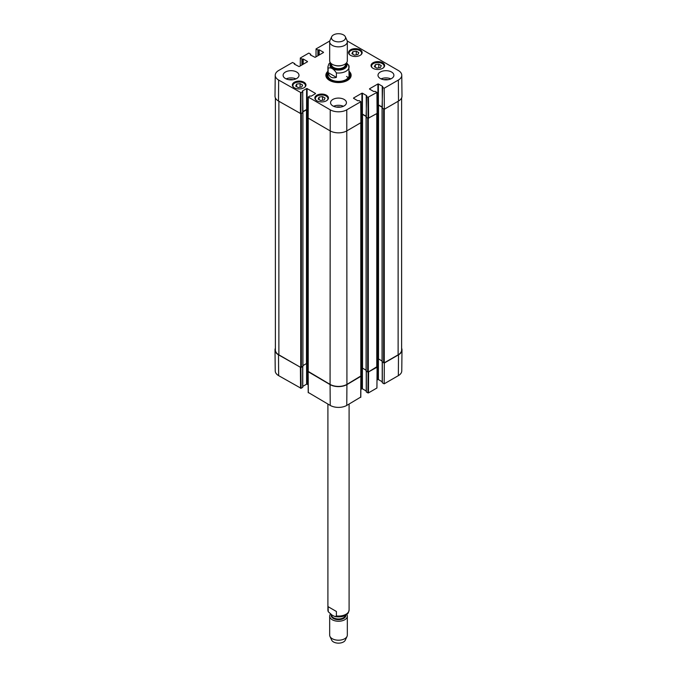 <?xml version="1.0" encoding="UTF-8"?>
<svg xmlns="http://www.w3.org/2000/svg" width="677" height="677" viewBox="0 0 677 677"><rect width="100%" height="100%" fill="white"/><g stroke="black" fill="none" stroke-linecap="round" stroke-linejoin="round"><path stroke-width="1.02" d="M401.622 97.894L401.622 349.967A11.924 6.88 180 0 1 398.127 354.833L384.265 362.838L382.141 361.755M384.113 109.115L382.065 108.083L382.64 86.707M382.226 107.304L378.519 105.163L377.03 105.663M382.065 360.985L378.519 358.945L376.903 359.512M376.776 366.799L368.28 372.062L366.155 370.979M368.136 118.34L366.079 117.307L366.663 95.931M366.24 116.529L362.542 114.388L360.9 114.98M366.079 370.217L362.542 368.17L360.917 368.745M360.79 376.031L346.929 384.392A11.924 6.88 180 0 1 330.071 384.392L308.221 371.411M308.111 110.359L306.469 109.776L302.763 111.917M308.086 364.133L306.469 363.557L302.924 365.605M302.661 112.695L300.91 113.702L301.07 92.707L302.661 91.784L302.924 112.695L300.876 113.728M302.847 366.367L300.723 367.45L278.873 354.833A11.924 6.88 180 0 1 275.378 349.967L275.378 97.894M336.401 77.381C331.984 78.65 329.225 77.051 328.117 72.6L328.117 68.132C330.875 67.184 333.634 68.783 336.401 72.913L336.401 77.381L328.117 72.6M336.401 72.913A10.595 6.118 180 0 0 349.095 66.913A10.595 6.118 180 0 0 348.883 65.703L346.59 62.749M343.493 34.908A7.066 4.079 180 0 1 345.329 36.736A7.066 4.079 180 0 1 338.5 41.864A7.066 4.079 180 0 1 331.671 36.736A7.066 4.079 180 0 1 336.664 33.85A7.066 4.079 180 0 1 343.493 34.908M345.329 36.736L347.03 40.442A8.826 5.094 180 0 1 347.326 41.754A8.826 5.094 180 0 1 338.5 46.848A8.826 5.094 180 0 1 329.674 41.754A8.826 5.094 180 0 1 329.97 40.442L331.671 36.736M347.326 41.754L347.326 60.71A8.826 5.094 180 0 1 338.5 65.804A8.826 5.094 180 0 1 329.674 60.71L329.674 41.754M328.117 606.685L336.401 611.475L336.401 615.943L335.183 616.62L332.255 615.258L328.227 611.72L328.117 606.685L336.401 611.475M330.41 614.107A8.826 5.094 -0 0 0 329.674 616.155L329.674 635.111A8.826 5.094 -0 0 0 329.97 636.422L331.671 640.12A7.066 4.079 -0 0 0 338.5 643.15A7.066 4.079 -0 0 0 345.329 640.12L347.03 636.422A8.826 5.094 -0 0 0 347.326 635.111L347.326 616.155A8.826 5.094 -0 0 0 346.785 614.394M329.97 636.422A8.826 5.094 -0 0 0 338.5 640.205A8.826 5.094 -0 0 0 347.03 636.422M329.674 616.155A8.826 5.094 -0 0 0 338.5 621.249A8.826 5.094 -0 0 0 347.326 616.155M322.548 96.574L325.062 98.03L324.165 100.018L320.712 100.56L318.19 99.104L319.087 97.116L322.548 96.574L322.548 100.272M375.32 64.662L378.765 64.146L381.286 65.601L380.347 67.598L376.894 68.115L374.381 66.659L375.32 64.662L375.32 67.201M373.027 68.318A6.795 3.927 180 0 1 371.038 65.542A6.795 3.927 180 0 1 377.834 61.624A6.795 3.927 180 0 1 384.638 65.542A6.795 3.927 180 0 1 380.44 69.172A6.795 3.927 180 0 1 373.027 68.318M302.407 64.679L302.407 59.204L300.326 58.281L300.258 65.923L300.326 57.994L308.814 53.094L310.65 54.152L310.65 55.091M302.407 59.204L302.721 64.501M303.22 64.213L303.22 59.017L302.721 59.017M303.22 59.017L307.468 61.472M307.468 61.759L299.099 66.591L294.36 64.137M294.36 63.85L294.673 64.323M301.07 92.707L278.653 80.055A11.695 6.753 180 0 1 275.234 75.24A11.695 6.753 180 0 1 278.653 70.501L292.582 62.462L294.673 63.672M302.348 91.319L302.661 91.784M302.348 91.031L306.596 88.577L306.596 109.488L307.096 109.488L307.096 88.577L306.596 88.577M307.096 88.577L315.457 93.409M315.457 93.697L311.217 96.151L309.905 95.973L308.213 97.031L308.052 118.026L330.071 130.83A11.924 6.88 -0 0 0 346.929 130.83L360.959 122.647L360.697 101.787L346.768 109.826A11.695 6.753 180 0 1 330.232 109.826L308.213 97.031M353.546 98.309L357.794 100.763L359.106 100.585L360.799 101.643L360.849 122.791M353.546 98.021L361.916 93.198L361.916 114.1L362.415 114.1L362.415 93.198L361.916 93.198M362.415 93.198L366.663 95.643M366.35 96.405L367.941 97.319L368.093 118.323L377.089 113.414L376.928 92.419L367.941 97.319M376.928 92.419L375.092 91.353L373.78 91.539L369.532 89.085M369.532 88.797L377.901 83.965L377.901 104.876L378.401 104.876L378.401 83.965L377.901 83.965M378.401 83.965L382.64 86.419M382.327 87.172L384.172 88.238L384.333 109.234L398.499 101.051A11.924 6.88 -0 0 0 401.994 96.142L401.766 75.24A11.695 6.753 180 0 1 398.347 80.055L384.172 88.238M347.233 40.992L398.347 70.501A11.695 6.753 180 0 1 401.766 75.24M315.998 56.834L316.057 48.913L329.767 40.992M316.057 48.913L317.894 49.971L317.894 55.742M318.393 55.455L318.393 49.971L317.894 49.971M318.393 49.971L318.706 55.269M319.205 54.981L319.205 49.793L318.706 49.793M319.205 49.793L323.454 52.247M323.454 52.535L315.084 57.359L310.337 54.913M294.36 87.79A6.795 3.927 180 0 1 292.362 85.014A6.795 3.927 180 0 1 299.166 81.088A6.795 3.927 180 0 1 305.962 85.014A6.795 3.927 180 0 1 301.764 88.636A6.795 3.927 180 0 1 294.36 87.79M350.551 55.345A6.795 3.927 180 0 1 348.562 52.569A6.795 3.927 180 0 1 355.357 48.642A6.795 3.927 180 0 1 362.161 52.569A6.795 3.927 180 0 1 357.964 56.191A6.795 3.927 180 0 1 350.551 55.345M285.432 78.524A7.946 4.587 180 0 1 283.104 75.282A7.946 4.587 180 0 1 291.051 70.687A7.946 4.587 180 0 1 298.997 75.282A7.946 4.587 180 0 1 294.089 79.514A7.946 4.587 180 0 1 285.432 78.524M332.881 105.917A7.946 4.587 180 0 1 330.554 102.676A7.946 4.587 180 0 1 338.5 98.089A7.946 4.587 180 0 1 346.446 102.676A7.946 4.587 180 0 1 341.538 106.915A7.946 4.587 180 0 1 332.881 105.917M380.33 78.524A7.946 4.587 180 0 1 378.003 75.282A7.946 4.587 180 0 1 385.949 70.687A7.946 4.587 180 0 1 393.896 75.282A7.946 4.587 180 0 1 388.996 79.514A7.946 4.587 180 0 1 380.33 78.524M316.836 100.763A6.795 3.927 180 0 1 314.839 97.987A6.795 3.927 180 0 1 321.643 94.061A6.795 3.927 180 0 1 328.438 97.987A6.795 3.927 180 0 1 324.241 101.618A6.795 3.927 180 0 1 316.836 100.763M327.905 71.313A12.626 7.286 -0 0 0 329.572 80.436A12.626 7.286 -0 0 0 347.428 80.436A12.626 7.286 -0 0 0 349.095 71.313M302.611 85.048L301.671 87.037L298.235 87.578L295.705 86.114L296.636 84.126L300.072 83.593L302.611 85.048M300.072 83.593L300.072 87.291M296.636 84.126L296.636 86.648M378.765 64.146L378.765 67.835M319.087 97.116L319.087 99.629M356.263 51.156L358.785 52.611L357.879 54.6L354.426 55.142L351.905 53.686L352.802 51.697L356.263 51.156L356.263 54.854M352.802 51.697L352.802 54.202M327.905 73.175A11.221 6.474 -0 0 0 327.456 74.165A12.093 6.982 -0 0 0 326.458 76.357M350.542 76.357A12.093 6.982 -0 0 0 349.544 74.157A11.221 6.474 -0 0 0 349.095 73.175M326.966 77.813A11.67 6.736 -0 0 1 327.008 75.596L327.456 74.165A11.221 6.474 -0 0 0 338.5 81.782A11.221 6.474 -0 0 0 349.544 74.165L349.992 75.596A11.67 6.736 -0 0 1 350.034 77.813M328.074 74.199A10.595 6.118 -0 0 0 338.5 81.392A10.595 6.118 -0 0 0 348.926 74.199M348.122 77.838A10.595 6.118 -0 0 0 346.573 76.442M384.333 109.234L382.327 108.083M382.327 107.795L382.226 87.028M382.226 107.084L378.401 104.876M377.901 104.876L377.021 105.375M368.093 118.323L366.35 117.307M366.35 117.019L366.24 96.261M366.24 116.317L362.415 114.1M361.916 114.1L360.892 114.692M308.153 118.179L308.314 97.175L308.052 118.026M308.111 110.072L307.096 109.488M306.596 109.488L302.763 111.697M302.763 91.64L302.661 112.407M275.234 75.24L275.006 96.142A11.924 6.88 -0 0 0 278.501 101.051L300.91 113.702M387.997 79.708A5.221 3.013 -0 0 0 383.91 79.708M390.866 78.887A7.946 4.587 -0 0 0 381.033 78.887M293.09 79.708A5.221 3.013 -0 0 0 289.003 79.708M295.967 78.887A7.946 4.587 -0 0 0 286.134 78.887M340.548 107.11A5.221 3.013 -0 0 0 336.452 107.11M343.417 106.281A7.946 4.587 -0 0 0 333.583 106.281M349.095 72.337A12.093 6.982 180 0 1 350.593 75.714A12.093 6.982 180 0 1 347.233 80.538M329.767 80.538A12.093 6.982 180 0 1 326.407 75.714A12.093 6.982 180 0 1 327.905 72.337M368.093 372.13L367.941 392.914L368.44 392.914L376.928 388.014L377.089 367.196L368.136 372.122M367.941 392.914L366.35 392L366.35 371.309M366.24 391.001L362.415 388.793L362.415 368.119M361.916 114.388L361.916 388.793L362.415 388.793M361.916 388.793L360.858 389.402M308.314 392.482L330.232 405.421A11.695 6.753 0 0 0 346.768 405.421L360.697 397.094M308.153 384.781L307.096 384.172L307.096 109.776M306.596 363.507L306.596 384.172L307.096 384.172M306.596 384.172L302.763 386.389M302.661 366.689L302.661 387.092M302.661 387.379L301.07 388.302L300.91 367.509M300.876 367.501L278.501 354.833A11.924 6.88 180 0 1 275.006 350.009L275.234 370.911A11.695 6.753 0 0 0 278.653 375.65L301.07 388.302M398.347 375.65A11.695 6.753 0 0 0 401.766 370.911L401.994 350.009A11.924 6.88 180 0 1 398.499 354.833L384.333 363.016L384.172 383.834L398.347 375.65L398.499 354.833M384.172 383.834L382.327 382.767L382.327 362.077M382.226 381.769L378.401 379.56L378.401 358.895M377.901 105.163L377.901 379.56L378.401 379.56M377.901 379.56L376.987 380.085M401.622 348.257A11.924 6.88 180 0 1 401.994 350.009M275.006 350.009A11.924 6.88 180 0 1 275.378 348.257M360.883 376.302L346.929 384.604A11.924 6.88 180 0 1 330.071 384.604L308.12 371.69M398.127 354.833L398.127 101.271M384.265 362.838L384.265 109.2M383.639 362.838L383.639 109.056M382.141 361.967L382.141 108.193M378.519 358.945L378.519 105.163M376.776 367.162L376.776 113.601M368.28 372.062L368.28 118.373M367.662 372.062L367.662 118.28M366.155 371.199L366.155 117.417M362.542 368.17L362.542 114.388M360.79 376.387L360.79 122.825M346.929 384.392L346.768 109.826M330.071 384.392L330.232 109.826M308.221 371.775L308.221 118.213M306.469 363.557L306.469 109.776M302.847 366.587L302.847 112.805M301.35 367.45L301.35 113.668M300.723 367.45L300.723 113.761M278.873 354.833L278.873 101.271M328.117 68.132A10.595 6.118 180 0 1 327.905 66.913L327.905 75.282M346.226 63.173A8.479 4.891 180 0 1 338.5 70.078A8.479 4.891 180 0 1 330.774 63.173M342.122 65.356A6.973 4.028 180 0 1 334.878 65.356M345.473 63.833L345.473 64.611A6.973 4.028 180 0 1 338.5 68.639A6.973 4.028 180 0 1 331.527 64.611L331.527 63.833M345.71 63.655A7.684 4.434 180 0 1 338.5 69.621A7.684 4.434 180 0 1 331.29 63.655M336.401 615.943A10.595 6.118 -0 0 0 349.095 609.943L349.095 404.084M328.227 611.72L327.905 609.943A10.595 6.118 -0 0 0 328.117 611.162M331.29 614.682A7.329 4.231 -0 0 0 338.145 619.675A7.329 4.231 -0 0 0 345.803 615.088M331.527 614.826L331.527 614.944A6.973 4.028 -0 0 0 338.195 618.973A6.973 4.028 -0 0 0 345.448 615.3M316.117 100.281A6.271 3.622 180 0 1 321.643 94.949A6.271 3.622 180 0 1 327.169 100.281M372.308 67.835A6.271 3.622 180 0 1 377.123 62.529A6.271 3.622 180 0 1 383.884 67.074A6.271 3.622 180 0 1 383.36 67.835M373.281 63.638A6.626 3.825 -0 0 0 371.216 66.414C372.138 64.874 370.531 62.826 379.281 62.529C382.522 63.096 384.248 64.383 384.46 66.414L384.46 66.431A6.626 3.825 -0 0 0 384.46 66.414A6.626 3.825 -0 0 0 382.387 63.638M293.64 87.299A6.271 3.622 180 0 1 299.166 81.968A6.271 3.622 180 0 1 304.692 87.299M294.613 83.102A6.626 3.825 -0 0 0 292.54 85.877C293.471 84.337 291.863 82.289 300.613 82.002C303.855 82.56 305.581 83.855 305.784 85.877L305.784 85.903A6.626 3.825 -0 0 0 305.784 85.877A6.626 3.825 -0 0 0 303.719 83.102M317.09 96.075A6.626 3.825 -0 0 0 315.017 98.85C315.947 97.319 314.34 95.262 323.09 94.975C326.331 95.533 328.057 96.828 328.26 98.85L328.26 98.876A6.626 3.825 -0 0 0 328.26 98.85A6.626 3.825 -0 0 0 326.196 96.075M349.831 54.854A6.271 3.622 180 0 1 355.357 49.523A6.271 3.622 180 0 1 360.883 54.854M350.804 50.657A6.626 3.825 -0 0 0 348.74 53.432C349.662 51.892 348.054 49.844 356.804 49.556C360.046 50.115 361.772 51.41 361.983 53.432L361.983 53.458A6.626 3.825 -0 0 0 361.983 53.432A6.626 3.825 -0 0 0 359.91 50.657M327.397 74.352A12.017 6.939 -0 0 0 326.5 76.603M350.5 76.603A12.017 6.939 -0 0 0 349.603 74.352M301.908 59.204L301.908 64.967M300.571 92.707L300.41 113.702M278.501 101.051L278.653 80.055M368.593 118.323L368.44 97.319M398.499 101.051L398.347 80.055M368.44 392.914L368.593 372.096M360.849 376.573L360.697 397.382M308.314 392.77L308.153 371.952M330.071 384.604L330.232 405.421M300.41 367.484L300.571 388.302M346.929 384.604L346.768 405.421M278.501 354.833L278.653 375.65M382.065 361.865L382.065 108.083M376.903 366.976L376.903 113.524M366.079 371.089L366.079 117.307M360.917 376.209L360.917 122.74M308.086 371.597L308.086 118.12M302.924 366.477L302.924 112.695M348.773 65.144L349.095 75.282M330.215 62.47L328.785 64.053L327.905 66.913M327.905 609.943L327.905 404.084M335.183 616.62C340.709 617.416 344.83 616.434 347.546 613.675C348.088 613.514 348.604 612.27 349.095 609.943M310.76 55.15L310.76 54.295M294.774 64.383L294.774 63.528M360.959 122.647L360.799 101.643M382.226 362.017L382.226 382.623M366.24 371.25L366.24 391.856M360.799 397.247L360.959 376.429M308.052 371.808L308.213 392.626M302.763 366.629L302.763 387.236"/></g></svg>
